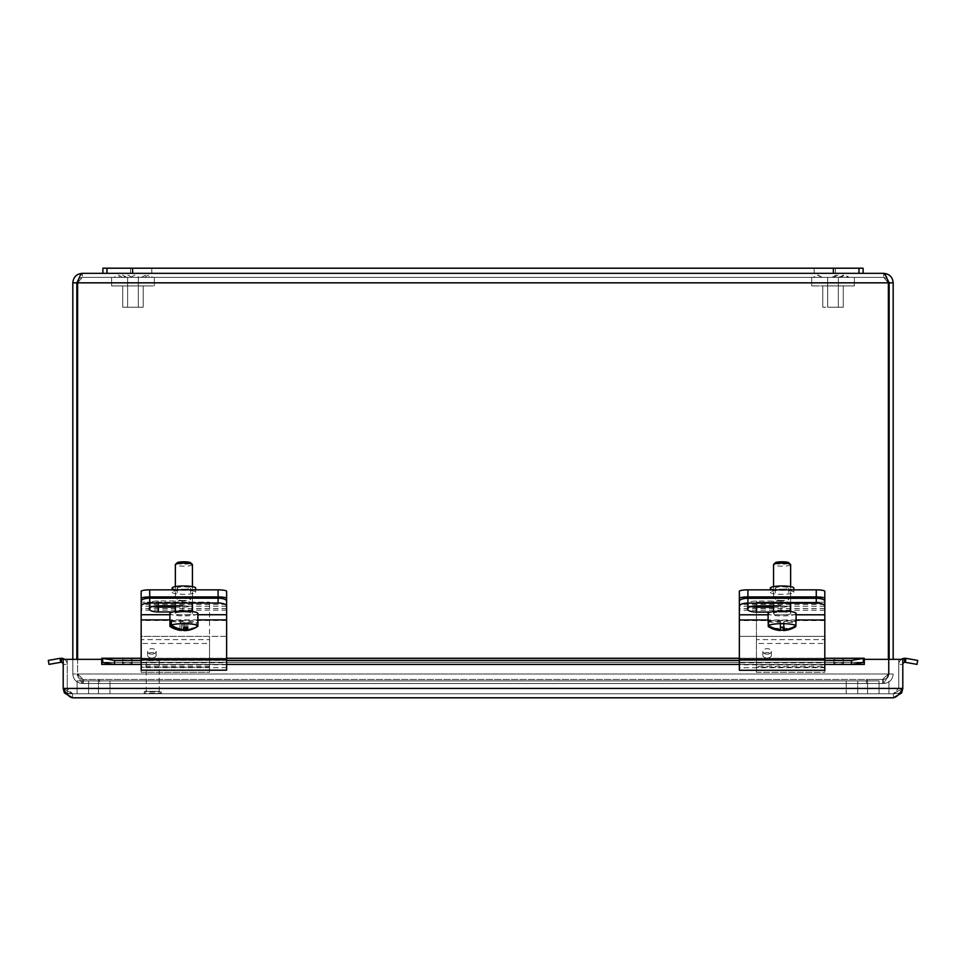 <?xml version="1.0" encoding="UTF-8"?>
<svg xmlns="http://www.w3.org/2000/svg" width="966" height="966" viewBox="0 0 966 966"><rect width="100%" height="100%" fill="white"/><g stroke="black" fill="none" stroke-linecap="round" stroke-linejoin="round"><path stroke-width="0.72" stroke-dasharray="4.83 3.62" d="M119.241 277.363L126.8 277.363L119.241 277.363M147.81 277.363L152.942 277.363L147.81 277.363M131.847 277.363L123.467 277.363L131.847 277.363M127.923 277.363L138.295 277.363L127.923 277.363M127.923 307.236L138.295 307.236L127.923 307.236M142.666 307.236L122.718 307.236L142.666 307.236M142.666 285.912L122.718 285.912L142.666 285.912M153.171 285.912L111.609 285.912L153.171 285.912M153.171 277.363L111.609 277.363L153.171 277.363M816.512 277.363L822.163 277.363L816.512 277.363M840.36 277.363L847.894 277.363L840.36 277.363M842.171 277.363L833.779 277.363L842.171 277.363M827.959 277.363L838.343 277.363L827.959 277.363M827.959 307.236L838.343 307.236L827.959 307.236M842.738 307.236L822.766 307.236L842.738 307.236M842.738 285.912L822.766 285.912L842.738 285.912M853.268 285.912L811.657 285.912L853.268 285.912M853.268 277.363L811.657 277.363L853.268 277.363M119.917 277.363L113.94 277.363L119.917 277.363M130.7 277.363L139.285 277.363L130.7 277.363M148.281 277.363L141.374 277.363L148.281 277.363M129.746 277.363L138.295 277.363L129.746 277.363M129.746 307.236L138.295 307.236L129.746 307.236M139.176 307.236L122.718 307.236L139.176 307.236M139.176 285.912L122.718 285.912L139.176 285.912M145.89 285.912L111.609 285.912L145.89 285.912M145.89 277.363L111.609 277.363L145.89 277.363M842.05 277.363L849.235 277.363L842.05 277.363M840.48 277.363L831.967 277.363L840.48 277.363M834.684 277.363L827.681 277.363L834.684 277.363M834.684 307.236L827.681 307.236L834.684 307.236M829.806 307.236L843.27 307.236L829.806 307.236M829.806 285.912L843.27 285.912L829.806 285.912M826.328 285.912L854.379 285.912L826.328 285.912M826.328 277.363L854.379 277.363L826.328 277.363M858.991 273.33L102.891 273.33L102.891 268.198L863.097 268.198L863.097 273.33L863.097 268.198L863.097 273.33L102.891 273.33L102.891 268.198L102.891 273.33L863.097 273.33L858.991 273.33L858.991 268.198L102.891 268.198L106.984 268.198L106.984 273.33L106.984 268.198L858.991 268.198L858.991 273.33L858.991 268.198M835.409 268.198L835.409 273.33L814.217 273.33L835.409 273.33L835.409 268.198L814.217 268.198L835.409 268.198M151.771 268.198L151.771 273.33L130.579 273.33L151.771 273.33L151.771 268.198L130.579 268.198L151.771 268.198M835.409 273.33L814.217 273.33L835.409 273.33M151.771 273.33L130.579 273.33L151.771 273.33M106.984 273.33L106.984 268.198M141.169 670.199L141.169 662.688L226.624 662.688L226.624 664.729L226.624 591.337M226.624 604.342L141.169 604.342L141.169 636.34L141.169 591.337M172.141 592.267A11.761 2.041 180 0 0 183.902 594.307A11.761 2.041 180 0 0 195.651 592.267A11.761 2.041 180 0 0 183.902 590.226A11.761 2.041 180 0 0 172.141 592.267L172.141 589.852M183.902 589.188A6.702 1.159 180 0 0 190.604 588.028A6.702 1.159 180 0 0 183.902 586.857A6.702 1.159 180 0 0 177.201 588.028A6.702 1.159 180 0 0 183.902 589.188M183.902 600.502A6.702 1.159 -0 0 1 177.201 599.331A6.702 1.159 -0 0 1 183.902 598.171A6.702 1.159 -0 0 1 190.604 599.331A6.702 1.159 -0 0 1 183.902 600.502M172.141 588.028A11.761 2.041 180 0 0 183.902 590.069A11.761 2.041 180 0 0 195.651 588.028M226.624 636.34L141.169 636.34L141.169 602.156L209.537 602.156L141.169 602.156L141.169 636.34L209.537 636.34L209.537 666.226L141.169 666.226L141.169 636.34L226.624 636.34M739.352 670.283L739.352 662.761L824.807 662.761L824.807 664.813L824.807 591.337M824.807 604.342L739.352 604.342L739.352 636.34L739.352 591.337M770.325 592.267A11.761 2.041 180 0 0 782.086 594.307A11.761 2.041 180 0 0 793.847 592.267A11.761 2.041 180 0 0 782.086 590.226A11.761 2.041 180 0 0 770.325 592.267L770.325 589.852M782.086 589.188A6.702 1.159 180 0 0 788.787 588.028A6.702 1.159 180 0 0 782.086 586.857A6.702 1.159 180 0 0 775.384 588.028A6.702 1.159 180 0 0 782.086 589.188M782.086 600.502A6.702 1.159 0 0 1 775.384 599.331A6.702 1.159 0 0 1 782.086 598.171A6.702 1.159 0 0 1 788.787 599.331A6.702 1.159 0 0 1 782.086 600.502M770.325 588.028A11.761 2.041 180 0 0 782.086 590.069A11.761 2.041 180 0 0 793.847 588.028M756.45 667.228L756.45 672.288L756.45 662.35L824.807 662.35L824.807 636.34L739.352 636.34L824.807 636.34L824.807 666.226L756.45 666.226L756.45 602.156L824.807 602.156L756.45 602.156L756.45 636.34L824.807 636.34L824.807 602.156L824.807 636.34L756.45 636.34L756.45 639.613L824.807 639.613L824.807 643.489L756.45 643.489L756.45 639.613L756.45 672.288L824.807 672.288L824.807 662.35L824.807 672.288L824.807 667.228L756.45 667.228L824.807 667.228M151.831 658.039A4.275 2.741 0 0 1 147.569 655.298A4.275 2.741 0 0 1 151.831 652.545A4.275 2.741 0 0 1 156.106 655.298A4.275 2.741 0 0 1 151.831 658.039M151.831 654.163A4.275 2.741 180 0 0 156.106 651.422A4.275 2.741 180 0 0 151.831 648.669A4.275 2.741 180 0 0 147.569 651.422A4.275 2.741 180 0 0 151.831 654.163M141.169 667.228L141.169 636.34L209.537 636.34L209.537 602.156L209.537 643.489L141.169 643.489L141.169 639.613L209.537 639.613L209.537 662.35L141.169 662.35L141.169 672.288L209.537 672.288L209.537 662.35L209.537 672.288L209.537 667.228L141.169 667.228L209.537 667.228M141.169 672.288L209.537 672.288M175.353 607.167L182.803 607.167A9.092 3.115 180 0 0 191.896 604.052A9.092 3.115 180 0 0 182.803 600.949L182.803 605.767A9.092 3.115 -0 0 1 191.896 608.87A9.092 3.115 -0 0 1 182.803 611.985L172.842 611.985M182.803 600.949L158.267 600.949A9.092 3.115 180 0 0 149.175 604.052A9.092 3.115 180 0 0 152.507 606.467M226.624 662.688L226.624 670.199M226.624 667.639L141.169 667.639M141.169 662.688L141.169 601.13M773.537 607.252L780.987 607.252A9.092 3.115 180 0 0 790.079 604.136A9.092 3.115 180 0 0 780.987 601.033L780.987 605.851A9.092 3.115 0 0 1 790.079 608.954A9.092 3.115 0 0 1 780.987 612.07L770.675 612.07M780.987 601.033L756.45 601.033A9.092 3.115 180 0 0 747.358 604.136A9.092 3.115 180 0 0 750.703 606.551M824.807 662.761L824.807 670.283M824.807 667.723L739.352 667.723M739.352 662.761L739.352 601.214M184.566 627.188L184.566 620.317L182.948 621.319L171.344 620.752M182.948 621.319L182.948 629.518M187.851 627.345L187.851 620.474L184.566 620.317M186.233 627.332L186.233 621.476L187.851 620.474M197.837 626.318L197.837 622.044L186.233 621.476M181.56 629.313L181.56 622.176L179.942 623.167L183.226 623.336L184.856 622.333L196.448 622.901L196.448 627.091M171.344 621.669L181.56 622.176M184.856 622.333L184.856 627.224M183.226 629.216L183.226 623.336M181.56 630.182A24.114 22.858 -121.7 0 1 179.942 630.049A25.527 6.798 -87.2 0 0 180.884 630.412M179.942 630.049L179.942 623.167M197.837 622.044A13.995 2.427 -0 0 1 196.448 622.901M196.448 627.175A13.995 2.427 -0 0 1 182.61 628.516A13.995 2.427 -0 0 1 170.414 626.753M177.164 562.767A6.834 1.183 180 0 0 182.043 564.12A6.834 1.183 180 0 0 190.628 562.767M192.439 564.663A8.549 1.485 -0 0 1 181.584 566.088A8.549 1.485 -0 0 1 175.353 564.663M186.209 612.046A8.549 1.485 -0 0 1 192.439 613.47A8.549 1.485 -0 0 1 181.584 614.907A8.549 1.485 -0 0 1 175.353 613.47A8.549 1.485 -0 0 1 186.209 612.046M197.897 613.47A13.995 2.427 -0 0 1 180.111 615.813A13.995 2.427 -0 0 1 169.895 613.47M780.721 627.2L780.721 620.329L780.48 621.367L768.441 621.283M780.48 621.367L780.48 629.566M784.138 627.224L784.138 620.353L780.721 620.329M783.897 627.236L784.138 620.353M795.936 621.476L783.897 621.392M780.274 629.554L780.274 622.261L780.033 623.299L783.45 623.324L783.692 622.285L795.73 622.37L795.73 625.871M768.441 622.176L780.274 622.261M783.692 622.285L783.692 627.248M783.45 627.26L783.45 623.324M780.033 630.17L780.033 623.299M795.344 626.874A13.995 2.427 -0 0 1 781.711 628.528A13.995 2.427 -0 0 1 768.61 626.753M775.36 562.767A6.834 1.183 180 0 0 781.808 564.168A6.834 1.183 180 0 0 788.811 562.767M790.635 564.663A8.549 1.485 -0 0 1 781.748 566.148A8.549 1.485 -0 0 1 773.537 564.663M782.424 611.997A8.549 1.485 -0 0 1 790.635 613.47A8.549 1.485 -0 0 1 781.748 614.956A8.549 1.485 -0 0 1 773.537 613.47A8.549 1.485 -0 0 1 782.424 611.997M796.081 613.47A13.995 2.427 -0 0 1 781.518 615.91A13.995 2.427 -0 0 1 768.091 613.47M767.113 658.039A4.275 2.741 0 0 1 762.838 655.298A4.275 2.741 0 0 1 767.113 652.545A4.275 2.741 0 0 1 771.387 655.298A4.275 2.741 0 0 1 767.113 658.039M767.113 654.163A4.275 2.741 180 0 0 771.387 651.422A4.275 2.741 180 0 0 767.113 648.669A4.275 2.741 180 0 0 762.838 651.422A4.275 2.741 180 0 0 767.113 654.163M756.45 672.288L824.807 672.288M83.426 683.517L882.562 683.517C884.506 682.938 886.438 679.774 888.382 674.002L882.562 679.484L83.426 679.484L866.43 679.484L866.43 683.517L882.562 683.517L83.426 683.517C81.482 682.938 79.538 679.774 77.594 674.002C79.538 679.774 81.482 682.938 83.426 683.517L83.426 679.484L882.562 679.484L99.558 679.484L99.558 683.517L99.558 679.484L83.426 679.484L83.426 683.517M882.562 679.484L882.562 683.517L866.43 683.517L866.43 679.484L882.562 679.484L882.562 683.517C884.506 682.938 886.438 679.774 888.382 674.002L882.562 679.484M889.143 659.343L889.143 674.002L893.176 674.002C892.608 679.774 889.432 682.938 883.673 683.517C889.432 682.938 892.608 679.774 893.176 674.002L889.143 674.002L889.143 282.833L887.078 278.558L883.673 277.363L888.382 282.833L888.382 674.002L888.382 282.833L883.673 277.363L883.673 273.33L883.673 277.363L82.315 277.363L883.673 277.363L886.945 278.45L883.673 273.33L82.315 273.33C80.746 273.897 79.164 277.073 77.594 282.833L77.594 674.002L83.426 679.484L77.594 674.002L77.594 659.343M883.673 679.484L867.54 679.484L867.54 683.517L883.673 683.517L867.54 683.517L867.54 679.484L883.673 679.484L883.673 683.517L883.673 679.484L887.947 677.42L889.143 674.002L887.078 678.289L883.673 679.484M72.812 659.343L72.812 674.002C73.38 679.774 76.543 682.938 82.315 683.517C76.543 682.938 73.38 679.774 72.812 674.002L76.845 674.002L72.812 674.002L72.812 282.833C73.38 277.073 76.543 273.897 82.315 273.33L82.315 277.363L77.594 282.833L77.594 674.002L888.382 674.002L77.594 674.002L888.382 674.002L77.594 674.002L77.594 282.833L888.382 282.833L888.382 659.343M82.315 679.484L98.447 679.484L98.447 683.517L82.315 683.517L98.447 683.517L98.447 679.484L82.315 679.484L82.315 683.517L82.315 679.484L78.898 678.289L76.845 674.002L78.041 677.42L82.315 679.484M889.143 282.833L893.176 282.833L893.176 659.343M76.845 659.343L76.845 282.833L72.812 282.833M883.673 273.33C889.432 273.897 892.608 277.073 893.176 282.833M102.891 273.33L863.097 273.33M77.594 282.833L888.382 282.833L77.594 282.833L82.315 277.363L82.315 273.33M79.031 278.462L82.315 277.363L78.041 279.416L76.845 282.833M67.234 693.769L879.06 693.769L67.234 693.769L67.234 680.945L67.234 693.769M88.594 680.945L88.594 693.769L88.594 680.945L879.06 680.945L879.06 693.769L879.06 680.945L857.699 680.945L857.699 693.769L857.699 680.945L109.967 680.945L109.967 693.769L109.967 680.945L88.594 680.945M888.925 693.769L77.099 693.769L888.925 693.769L888.925 680.945L888.925 693.769M867.553 680.945L867.553 693.769L867.553 680.945L77.099 680.945L77.099 693.769L77.099 680.945L98.46 680.945L98.46 693.769L98.46 680.945L846.192 680.945L846.192 693.769L846.192 680.945L867.553 680.945M146.264 691.378L159.257 691.378L146.264 691.378L146.264 660.659L159.257 660.659L146.264 660.659L147.339 659.585L158.183 659.585L147.339 659.585M159.257 691.378L159.257 660.659L158.183 659.585M144.755 691.378L160.754 691.378M160.754 693.769L161.31 691.922L144.212 691.922L144.212 693.214L161.31 693.214L144.755 693.769M66.364 693.153L72.571 693.769L63.201 688.42L63.201 659.343L67.234 659.343L67.234 688.42L72.571 693.769L63.201 688.42L902.799 688.42L902.799 659.343L902.799 688.42C899.672 694.107 896.545 697.235 893.429 697.802L893.429 693.769L902.799 688.42L902.799 659.343L898.766 659.343L902.799 659.343L898.766 659.343L898.766 664.439L898.766 659.343L902.799 659.343L902.799 688.42L898.766 688.42L898.766 659.343L898.766 688.42L902.799 688.42L901.652 692.912L893.429 693.769L898.766 688.42L893.429 693.769L72.571 693.769L893.429 693.769L902.799 688.42L902.799 659.343L864.304 659.343L864.292 664.439L864.304 659.343L902.799 659.343L864.304 659.343L864.292 664.439L864.292 658.281L863.326 658.341L863.326 662.314L864.292 662.302L864.292 658.281L851.457 660.406L851.457 664.379L864.292 662.302L864.292 664.439L101.696 664.439L101.696 659.343L63.201 659.343L63.201 688.42L63.201 659.343L101.696 659.343L101.696 664.439L101.708 658.281L101.708 662.302L102.674 662.314L102.674 658.341L101.708 658.281L101.708 664.427L864.292 664.427L864.292 658.281M901.423 659.343A6.17 6.17 0 0 0 898.766 664.427L898.766 664.439A6.17 6.17 0 0 1 904.297 658.281L905.311 662.314L906.011 658.341L904.297 658.281M901.652 692.912L893.429 697.802L893.429 693.769L899.636 693.153M64.348 692.912L72.571 693.769L72.571 697.802L64.348 692.912L63.201 688.42C66.328 694.107 69.455 697.235 72.571 697.802L72.571 693.769L67.234 688.42L63.201 688.42L63.201 659.343L67.234 659.343L63.201 659.343L63.201 688.42L67.234 688.42L67.234 659.343L63.201 659.343L63.201 664.439L63.201 659.343L101.696 659.343L101.696 664.439L864.292 664.427M67.234 659.343L67.234 664.439L67.234 659.343M902.799 659.343L902.799 664.439L902.799 659.343M60.46 661.01L61.281 662.302L61.703 658.281L59.989 658.341L60.46 661.01M101.708 664.427L101.708 662.302L114.543 664.379L114.543 660.406L101.708 658.281M132.125 663.268A4.782 0.833 -0 0 1 127.343 664.089A4.782 0.833 -0 0 1 122.561 663.268A4.782 0.833 -0 0 1 127.343 662.435A4.782 0.833 -0 0 1 132.125 663.268L132.125 659.295A4.782 0.833 180 0 0 127.343 658.462A4.782 0.833 180 0 0 122.561 659.295A4.782 0.833 180 0 0 127.343 660.116A4.782 0.833 180 0 0 132.125 659.295M843.439 663.268A4.782 0.833 -0 0 1 838.657 664.089A4.782 0.833 -0 0 1 833.875 663.268A4.782 0.833 -0 0 1 838.657 662.435A4.782 0.833 -0 0 1 843.439 663.268L843.439 659.295A4.782 0.833 180 0 0 838.657 658.462A4.782 0.833 180 0 0 833.875 659.295A4.782 0.833 180 0 0 838.657 660.116A4.782 0.833 180 0 0 843.439 659.295M905.311 662.314L917 664.379L917.7 660.406L906.011 658.341M59.989 658.341L48.3 660.406L49 664.379L60.689 662.314M904.719 662.302A2.137 2.137 0 0 0 902.799 664.427L898.766 664.439L902.799 664.439M824.807 660.406L739.352 660.406M226.624 660.406L141.169 660.406M61.703 658.281A6.17 6.17 0 0 1 67.234 664.427A6.17 6.17 0 0 0 64.577 659.343M61.281 662.302A2.137 2.137 0 0 1 63.201 664.427L67.234 664.439L63.201 664.439M114.543 664.379L851.457 664.379M114.543 660.406L851.457 660.406M824.807 664.379L739.352 664.379M226.624 664.379L141.169 664.379M132.62 273.33L132.62 268.198M833.356 273.33L833.356 268.198M226.624 597.7L141.169 597.7M226.624 608.592L141.169 608.592M226.624 606.177L141.169 606.177M824.807 597.7L739.352 597.7M824.807 608.592L739.352 608.592M824.807 606.177L739.352 606.177M197.897 614.726L169.895 614.726M182.803 611.985L182.803 607.167M158.267 605.767L158.267 600.949M197.897 619.882L169.895 619.882M226.624 669.909L141.169 669.909M226.624 664.584L141.169 664.584M226.624 659.307L141.169 659.307M226.624 620.486L141.169 620.486M226.624 610.162L141.169 610.162M796.081 614.799L768.091 614.799M780.987 612.07L780.987 607.252M756.45 605.851L756.45 601.033M796.081 619.967L768.091 619.967M824.807 669.981L739.352 669.981M824.807 664.668L739.352 664.668M824.807 659.392L739.352 659.392M824.807 620.57L739.352 620.57M824.807 610.246L739.352 610.246M824.807 664.427L739.352 664.427M226.624 664.427L141.169 664.427M902.799 688.42L63.201 688.42L902.799 688.42M824.807 658.341L739.352 658.341M226.624 658.341L141.169 658.341M102.674 662.314L863.326 662.314L102.674 662.314M102.674 658.341L863.326 658.341M126.8 277.363L122.489 275.008L118.178 277.363M144.332 277.363L148.631 275.008L152.942 277.363M132.076 277.363L127.778 275.008L123.467 277.363M127.633 277.363L127.633 307.236L127.633 277.363M138.295 277.363L138.295 307.236L138.295 277.363M122.718 285.912L122.718 307.236L122.718 285.912M143.222 285.912L143.222 307.236L143.222 285.912M111.609 277.363L111.609 285.912L111.609 277.363M154.331 277.363L154.331 285.912L154.331 277.363M821.68 277.363L817.369 275.008L813.07 277.363M839.285 277.363L843.596 275.008L847.894 277.363M833.779 277.363L838.09 275.008L842.388 277.363M827.681 277.363L827.681 307.236L827.681 277.363M838.343 277.363L838.343 307.236L838.343 277.363M822.766 285.912L822.766 307.236L822.766 285.912M843.27 285.912L843.27 307.236L843.27 285.912M811.657 277.363L811.657 285.912L811.657 277.363M854.379 277.363L854.379 285.912L854.379 277.363M122.549 277.363L118.25 275.008L113.94 277.363M130.676 277.363L134.974 275.008L139.285 277.363M141.374 277.363L145.673 275.008L149.984 277.363M831.967 277.363L836.266 275.008L840.577 277.363L844.924 275.008L849.235 277.363M822.163 277.363L817.852 275.008L813.553 277.363M814.217 268.198L814.217 273.33L814.217 268.198M130.579 268.198L130.579 273.33L130.579 268.198M177.201 588.028L177.201 599.331M190.604 588.028L190.604 599.331M195.651 592.267L195.651 589.852M775.384 588.028L775.384 599.331M788.787 588.028L788.787 599.331M793.847 592.267L793.847 589.852M147.569 651.422L147.569 655.298M156.106 651.422L156.106 655.298M191.896 608.87L191.896 604.052M149.175 608.87L149.175 604.052M226.624 664.729L141.169 664.729M790.079 608.954L790.079 604.136M747.358 608.954L747.358 604.136M824.807 664.813L739.352 664.813M192.439 613.47L192.439 611.55M192.439 603.025L192.439 598.208M192.439 596.928L192.439 586.628M175.353 613.47L175.353 611.55M175.353 605.767L175.353 598.208M175.353 596.928L175.353 586.628M790.635 613.47L790.635 611.55M790.635 603.11L790.635 598.292M790.635 596.928L790.635 586.628M773.537 613.47L773.537 611.55M773.537 605.851L773.537 598.292M773.537 596.928L773.537 586.628M762.838 651.422L762.838 655.298M771.387 651.422L771.387 655.298M122.561 663.268L122.561 659.295M833.875 663.268L833.875 659.295M102.07 662.29L863.93 662.29L102.07 662.29M863.93 658.257L102.07 658.257M141.169 658.257L226.624 658.257M739.352 658.257L824.807 658.257"/><path stroke-width="1.45" d="M858.991 268.198L102.891 268.198L102.891 273.33L863.097 273.33L863.097 268.198L858.991 268.198L858.991 273.33M106.984 268.198L106.984 273.33M141.169 598.413A8.549 1.485 -0 0 1 149.718 596.928L149.718 589.852A8.549 1.485 180 0 0 141.169 591.337L141.169 604.342M218.087 589.852L218.087 596.928A8.549 1.485 -0 0 1 226.624 598.413L226.624 591.337A8.549 1.485 180 0 0 218.087 589.852L149.718 589.852M218.087 596.928L149.718 596.928M195.651 589.852L195.651 588.028A11.761 2.041 180 0 0 183.902 585.988A11.761 2.041 180 0 0 172.141 588.028L172.141 589.852M226.624 598.413L226.624 601.13A8.549 2.922 180 0 0 218.087 598.208L149.718 598.208A8.549 2.922 180 0 0 141.169 601.13L141.169 605.948A8.549 2.922 -0 0 1 149.718 603.025L149.718 598.208M739.352 598.413A8.549 1.485 0 0 1 747.901 596.928L747.901 589.852A8.549 1.485 180 0 0 739.352 591.337L739.352 604.342M816.27 589.852L816.27 596.928A8.549 1.485 0 0 1 824.807 598.413L824.807 591.337A8.549 1.485 180 0 0 816.27 589.852L747.901 589.852M816.27 596.928L747.901 596.928M793.847 589.852L793.847 588.028A11.761 2.041 180 0 0 782.086 585.988A11.761 2.041 180 0 0 770.325 588.028L770.325 589.852M824.807 598.413L824.807 601.214A8.549 2.922 180 0 0 816.27 598.292L747.901 598.292A8.549 2.922 180 0 0 739.352 601.214L739.352 606.032A8.549 2.922 0 0 1 747.901 603.11L747.901 598.292M218.087 598.208L218.087 603.025L149.718 603.025M141.169 605.948L141.169 670.199L226.624 670.199L226.624 601.13M218.087 603.025A8.549 2.922 -0 0 1 226.624 605.948M172.842 611.985L158.267 611.985A9.092 3.115 -0 0 1 149.175 608.87A9.092 3.115 -0 0 1 158.267 605.767L182.803 605.767M152.507 606.467A9.092 3.115 180 0 0 158.267 607.167L175.353 607.167M816.27 598.292L816.27 603.11L747.901 603.11M739.352 606.032L739.352 670.283L824.807 670.283L824.807 601.214M816.27 603.11A8.549 2.922 0 0 1 824.807 606.032M770.675 612.07L756.45 612.07A9.092 3.115 0 0 1 747.358 608.954A9.092 3.115 0 0 1 756.45 605.851L780.987 605.851M750.703 606.551A9.092 3.115 180 0 0 756.45 607.252L773.537 607.252M169.956 625.883A13.995 2.427 -0 0 0 169.895 626.101A13.995 2.427 -0 0 0 170.414 626.753A25.587 25.587 0 0 0 180.884 630.412A25.527 6.798 -87.2 0 0 181.56 630.375A25.454 24.126 -121.7 0 1 169.956 625.883L169.956 621.609A13.995 2.427 -0 0 1 171.344 620.752L171.344 625.026A25.454 24.126 58.3 0 0 182.948 629.518A25.527 6.798 -87.2 0 0 184.566 627.188A24.114 22.858 58.3 0 0 187.851 627.345A25.527 6.798 92.8 0 1 186.233 629.675L186.233 627.332M186.233 629.675A25.454 24.126 58.3 0 0 197.837 626.318A13.995 2.427 -0 0 0 197.897 626.101L197.897 613.47A13.995 2.427 -0 0 0 187.682 611.14A13.995 2.427 -0 0 0 169.895 613.47L169.895 626.101M181.56 630.375L181.56 629.313M169.956 621.609L171.344 621.669M196.448 627.091L196.448 627.175A25.454 24.126 -121.7 0 1 189.807 629.904A25.454 24.126 -121.7 0 1 184.856 630.532A25.527 6.798 92.8 0 1 184.421 630.593A25.527 6.798 92.8 0 1 183.226 630.206L183.226 629.216M184.856 627.224L184.856 630.532M183.226 630.206A24.114 22.858 -121.7 0 1 181.56 630.182M171.344 625.026A13.995 2.427 -0 0 1 187.682 623.758A13.995 2.427 -0 0 1 197.897 626.101M192.306 564.398L190.628 562.767A6.834 1.183 180 0 0 183.902 561.789A6.834 1.183 180 0 0 177.164 562.767L175.486 564.398A8.549 1.485 -0 0 1 186.209 563.238A8.549 1.485 -0 0 1 192.306 564.398A8.549 1.485 -0 0 1 192.439 564.663L192.439 586.628M175.353 586.628L175.353 564.663A8.549 1.485 -0 0 1 175.486 564.398M768.236 626.451A13.995 2.427 -0 0 0 768.61 626.753A25.587 25.587 0 0 0 780.202 630.52A25.527 1.002 -89.6 0 0 780.274 630.46A25.454 25.044 -167 0 1 768.236 626.451L768.236 622.176A13.995 2.427 -0 0 1 768.091 621.826A13.995 2.427 -0 0 1 768.441 621.283L768.441 625.557A25.454 25.044 13 0 0 780.48 629.566A25.527 1.002 -89.6 0 0 780.721 627.2A24.114 23.727 13 0 0 784.138 627.224A25.527 1.002 90.4 0 1 783.897 629.591L783.897 627.236M783.897 629.591A25.454 25.044 13 0 0 795.936 625.751L795.936 621.476A13.995 2.427 -0 0 1 796.081 621.826A13.995 2.427 -0 0 1 795.936 622.176M780.274 630.46L780.274 629.554M795.73 625.871L795.73 626.644A25.454 25.044 -167 0 1 783.692 630.484A25.527 1.002 90.4 0 1 783.619 630.544A25.527 1.002 90.4 0 1 783.45 630.194L783.45 627.26M783.692 627.248L783.692 630.484M783.45 630.194A24.114 23.727 -167 0 1 780.274 630.182M768.441 625.557A13.995 2.427 -0 0 1 782.641 623.674A13.995 2.427 -0 0 1 795.936 625.751M790.502 564.398L788.811 562.767A6.834 1.183 180 0 0 782.086 561.789A6.834 1.183 180 0 0 775.36 562.767L773.669 564.398A8.549 1.485 -0 0 1 782.424 563.178A8.549 1.485 -0 0 1 790.502 564.398A8.549 1.485 -0 0 1 790.635 564.663L790.635 586.628M773.537 586.628L773.537 564.663A8.549 1.485 -0 0 1 773.669 564.398M768.091 621.826L768.091 613.47A13.995 2.427 -0 0 1 782.641 611.043A13.995 2.427 -0 0 1 796.081 613.47L796.081 621.826M893.176 659.343L893.176 282.833C892.608 277.073 889.432 273.897 883.673 273.33C885.242 273.897 886.812 277.073 888.382 282.833L888.382 659.343M77.594 659.343L77.594 282.833L888.382 282.833L886.945 278.45L889.143 282.833L889.143 659.343M79.031 278.462L76.845 282.833L72.812 282.833L72.812 659.343M76.845 282.833L76.845 659.343M889.143 282.833L893.176 282.833M77.594 282.833C79.164 277.073 80.746 273.897 82.315 273.33L102.891 273.33M863.097 273.33L883.673 273.33M82.315 273.33C76.543 273.897 73.38 277.073 72.812 282.833M864.292 658.281L851.457 660.406L851.457 664.379L864.292 662.302L863.326 662.314L863.326 658.341L864.292 658.281L864.304 664.439L864.304 659.343L902.799 659.343L902.799 688.42C899.672 694.107 896.545 697.235 893.429 697.802L901.652 692.912L902.799 688.42L63.201 688.42L64.348 692.912L72.571 697.802L893.429 697.802L72.571 697.802C69.455 697.235 66.328 694.107 63.201 688.42L63.201 659.343L101.696 659.343L101.708 664.439L101.708 658.281L102.674 658.341L102.674 662.314L101.708 662.302L114.543 664.379L114.543 660.406L101.708 658.281M60.46 661.01L59.989 658.341L61.703 658.281L61.281 662.302L60.46 661.01M905.54 661.01L904.719 662.302L904.297 658.281L906.011 658.341L905.54 661.01M906.011 658.341L917.7 660.406L917 664.379L905.311 662.314M60.689 662.314L49 664.379L48.3 660.406L59.989 658.341M904.719 662.302A2.137 2.137 0 0 0 902.799 664.427M904.297 658.281A6.17 6.17 0 0 0 901.423 659.343M851.457 660.406L824.807 660.406M739.352 660.406L226.624 660.406M141.169 660.406L114.543 660.406M61.281 662.302A2.137 2.137 0 0 1 63.201 664.427M64.577 659.343A6.17 6.17 0 0 0 61.703 658.281M851.457 664.379L824.807 664.379M739.352 664.379L226.624 664.379M141.169 664.379L114.543 664.379M132.62 268.198L132.62 273.33M833.356 268.198L833.356 273.33M226.624 614.726L197.897 614.726M169.895 614.726L141.169 614.726M158.267 611.985L158.267 607.167M226.624 619.882L197.897 619.882M169.895 619.882L141.169 619.882M226.624 659.355L141.169 659.355M824.807 614.799L796.081 614.799M768.091 614.799L739.352 614.799M756.45 612.07L756.45 607.252M824.807 619.967L796.081 619.967M768.091 619.967L739.352 619.967M824.807 659.44L739.352 659.44M864.292 664.427L824.807 664.427M739.352 664.427L226.624 664.427M141.169 664.427L101.708 664.427M64.348 692.912L66.364 693.153M899.636 693.153L901.652 692.912M863.326 658.341L824.807 658.341M739.352 658.341L226.624 658.341M141.169 658.341L102.674 658.341M184.421 630.593A25.587 25.587 0 0 0 189.807 629.904M192.439 611.55L192.439 603.025M192.439 598.208L192.439 596.928M175.353 611.55L175.353 605.767M175.353 598.208L175.353 596.928M783.619 630.544A25.587 25.587 0 0 0 795.561 626.753M790.635 611.55L790.635 603.11M790.635 598.292L790.635 596.928M773.537 611.55L773.537 605.851M773.537 598.292L773.537 596.928M102.07 658.257L141.169 658.257M226.624 658.257L739.352 658.257M824.807 658.257L863.93 658.257"/></g></svg>
